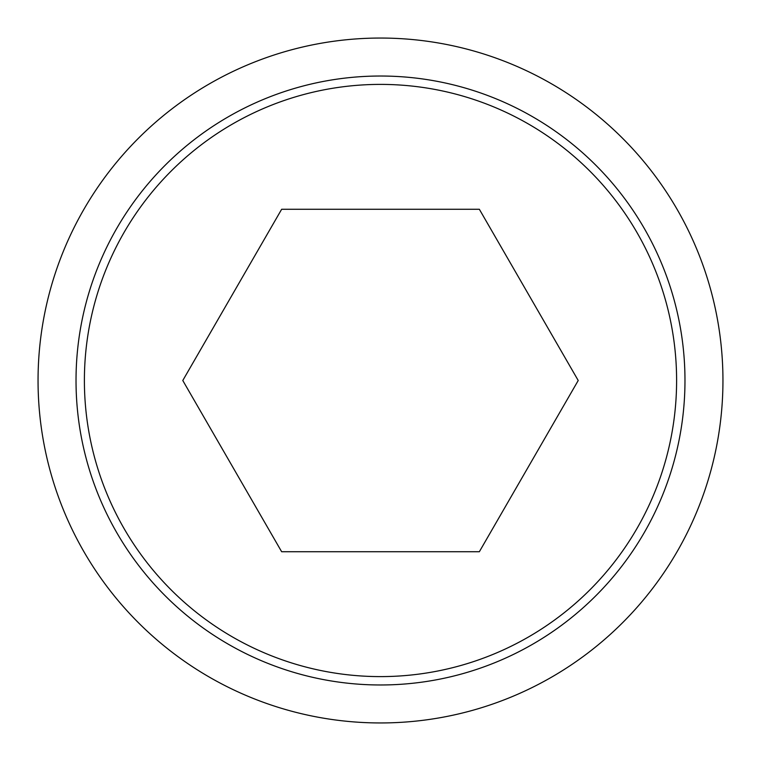 <?xml version="1.0" encoding="UTF-8"?>
<svg xmlns="http://www.w3.org/2000/svg" width="761" height="761" viewBox="0 0 761 761"><rect width="100%" height="100%" fill="white"/><g stroke="black" fill="none" stroke-linecap="round" stroke-linejoin="round"><path stroke-width="1.14" d="M38.05 380.5A342.45 342.45 0 0 0 380.5 722.95A342.45 342.45 0 0 0 722.95 380.5A342.45 342.45 0 0 0 380.5 38.05A342.45 342.45 0 0 0 38.05 380.5M684.976 380.5A304.476 304.476 0 0 1 380.5 684.976A304.476 304.476 0 0 1 76.024 380.5A304.476 304.476 0 0 1 380.5 76.024A304.476 304.476 0 0 1 684.976 380.5M380.5 84.395A296.105 296.105 0 0 0 84.395 380.5A296.105 296.105 0 0 0 380.5 676.605A296.105 296.105 0 0 0 676.605 380.5A296.105 296.105 0 0 0 380.5 84.395M578.217 380.5L479.354 551.725L281.646 551.725L182.783 380.5L281.646 209.275L479.354 209.275L578.217 380.5"/></g></svg>
